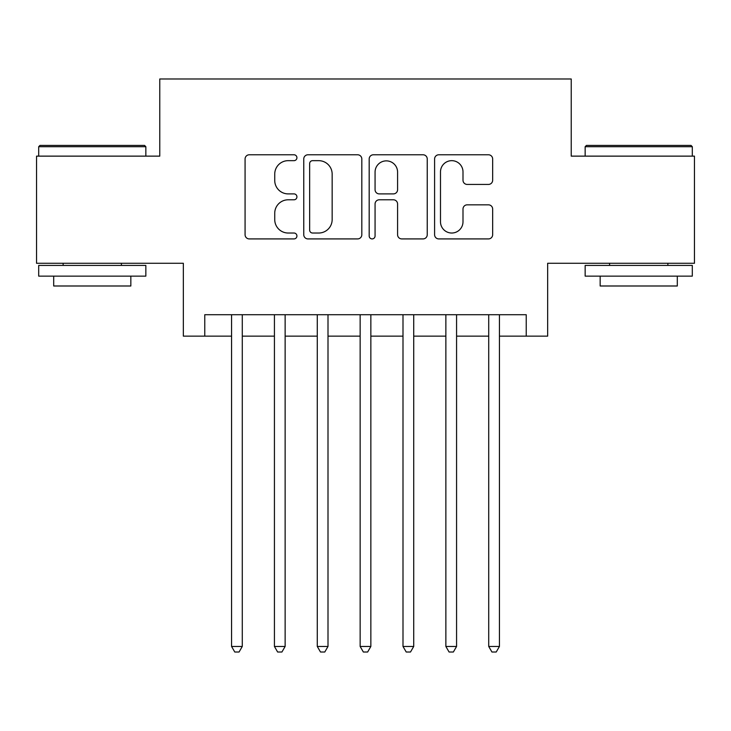 <?xml version="1.0" encoding="UTF-8"?>
<svg xmlns="http://www.w3.org/2000/svg" width="731" height="731" viewBox="0 0 731 731"><rect width="100%" height="100%" fill="white"/><g stroke="black" fill="none" stroke-linecap="round" stroke-linejoin="round"><path stroke-width="1.1" d="M296.923 157.722A2.942 2.942 0 0 0 293.981 154.78L249.28 154.78A4.203 4.203 0 0 0 245.077 158.983L245.077 234.706A4.203 4.203 0 0 0 249.28 238.918L293.981 238.918A2.942 2.942 0 0 0 296.923 235.967A2.942 2.942 0 0 0 293.981 233.025L288.197 233.025A13.46 13.46 0 0 1 274.737 219.565L274.737 213.251A13.46 13.46 0 0 1 288.197 199.791L293.981 199.791A2.942 2.942 0 0 0 296.923 196.849A2.942 2.942 0 0 0 293.981 193.898L288.197 193.898A13.46 13.46 0 0 1 274.737 180.438L274.737 174.124A13.46 13.46 0 0 1 288.197 160.665L293.981 160.665A2.942 2.942 0 0 0 296.923 157.722M488.445 184.431A4.203 4.203 0 0 0 492.657 180.228L492.657 158.983A4.203 4.203 0 0 0 488.445 154.78L438.81 154.78A4.203 4.203 0 0 0 434.598 158.983L434.598 234.706A4.203 4.203 0 0 0 438.81 238.918L488.445 238.918A4.203 4.203 0 0 0 492.657 234.706L492.657 209.048A4.203 4.203 0 0 0 488.445 204.835L467.2 204.835A4.203 4.203 0 0 0 462.997 209.048L462.997 221.776A11.257 11.257 0 0 1 451.74 233.025A11.257 11.257 0 0 1 440.491 221.776L440.491 171.922A11.257 11.257 0 0 1 451.74 160.665A11.257 11.257 0 0 1 462.997 171.922L462.997 180.228A4.203 4.203 0 0 0 467.2 184.431L488.445 184.431M204.771 336.141L204.771 314.714L526.229 314.714L526.229 336.141L547.656 336.141L547.656 263.279L694.45 263.279L694.45 156.132L571.231 156.132L571.231 78.985L159.769 78.985L159.769 156.132L36.55 156.132L36.55 263.279L183.344 263.279L183.344 336.141L231.563 336.141M361.818 158.983A4.203 4.203 0 0 0 357.614 154.78L307.97 154.78A4.203 4.203 0 0 0 303.758 158.983L303.758 234.706A4.203 4.203 0 0 0 307.97 238.918L357.614 238.918A4.203 4.203 0 0 0 361.818 234.706L361.818 158.983M373.386 154.78L423.03 154.78A4.203 4.203 0 0 1 427.242 158.983L427.242 234.706A4.203 4.203 0 0 1 423.03 238.918L401.785 238.918A4.203 4.203 0 0 1 397.582 234.706L397.582 203.995A4.203 4.203 0 0 0 393.369 199.791L379.279 199.791A4.203 4.203 0 0 0 375.067 203.995L375.067 235.967A2.942 2.942 0 0 1 372.125 238.918A2.942 2.942 0 0 1 369.182 235.967L369.182 158.983A4.203 4.203 0 0 1 373.386 154.78M242.281 336.141L274.427 336.141M285.136 336.141L317.281 336.141M328 336.141L360.145 336.141M370.855 336.141L403 336.141M413.719 336.141L445.864 336.141M456.573 336.141L488.719 336.141M499.437 336.141L526.229 336.141M312.594 160.665A2.942 2.942 0 0 0 309.652 163.607L309.652 230.082A2.942 2.942 0 0 0 312.594 233.025L318.698 233.025A13.46 13.46 0 0 0 332.157 219.565L332.157 174.124A13.46 13.46 0 0 0 318.698 160.665L312.594 160.665M397.582 172.132A11.257 11.257 0 0 0 386.324 160.875A11.257 11.257 0 0 0 375.067 172.132L375.067 189.694A4.203 4.203 0 0 0 379.279 193.898L393.369 193.898A4.203 4.203 0 0 0 397.582 189.694L397.582 172.132M242.281 314.714L242.281 646.451L231.563 646.451L231.563 314.714M242.281 646.451L239.064 652.015L234.779 652.015L231.563 646.451M39.977 145.414L144.555 145.414L145.844 146.703L38.697 146.703L39.977 145.414M92.27 276.135L38.697 276.135L38.697 265.426L145.844 265.426L145.844 276.135L92.27 276.135M130.84 276.135L130.84 285.995L53.692 285.995L53.692 276.135M586.445 145.414L691.023 145.414L692.303 146.703L585.156 146.703L586.445 145.414M638.73 276.135L585.156 276.135L585.156 265.426L692.303 265.426L692.303 276.135L638.73 276.135M677.308 276.135L677.308 285.995L600.16 285.995L600.16 276.135M285.136 314.714L285.136 646.451L274.427 646.451L274.427 314.714M285.136 646.451L281.919 652.015L277.634 652.015L274.427 646.451M328 314.714L328 646.451L317.281 646.451L317.281 314.714M328 646.451L324.783 652.015L320.498 652.015L317.281 646.451M370.855 314.714L370.855 646.451L360.145 646.451L360.145 314.714M370.855 646.451L367.647 652.015L363.353 652.015L360.145 646.451M413.719 314.714L413.719 646.451L403 646.451L403 314.714M413.719 646.451L410.502 652.015L406.217 652.015L403 646.451M456.573 314.714L456.573 646.451L445.864 646.451L445.864 314.714M456.573 646.451L453.366 652.015L449.081 652.015L445.864 646.451M499.437 314.714L499.437 646.451L488.719 646.451L488.719 314.714M499.437 646.451L496.221 652.015L491.936 652.015L488.719 646.451M38.697 156.132L38.697 146.703M63.122 265.426L63.122 263.279M121.41 265.426L121.41 263.279M145.844 156.132L145.844 146.703M585.156 156.132L585.156 146.703M609.59 265.426L609.59 263.279M667.878 265.426L667.878 263.279M692.303 156.132L692.303 146.703"/></g></svg>
